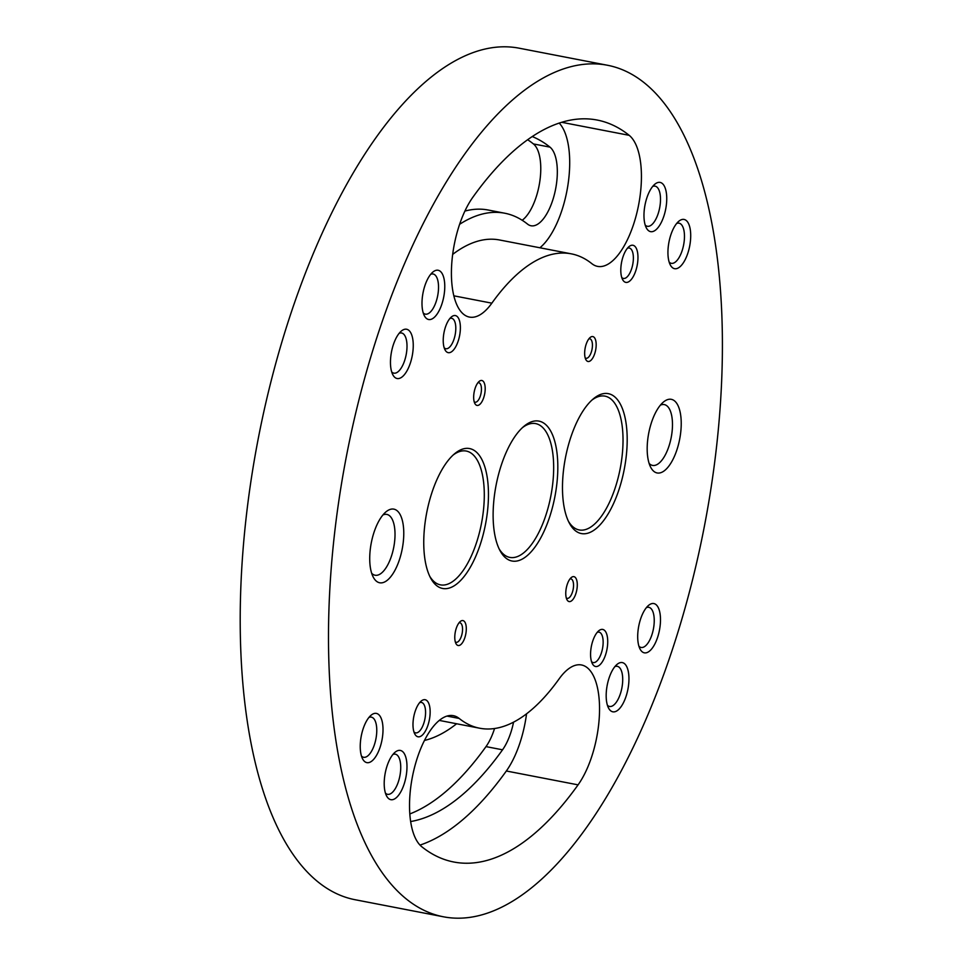 <?xml version="1.0" encoding="UTF-8"?>
<svg xmlns="http://www.w3.org/2000/svg" width="965" height="965" viewBox="0 0 965 965"><rect width="100%" height="100%" fill="white"/><g stroke="black" fill="none" stroke-linecap="round" stroke-linejoin="round"><path stroke-width="1.45" d="M607.733 65.306L519.447 48.25A433.599 182.337 100.9 0 0 242.963 550.846A433.599 182.337 100.9 0 0 354.939 899.694L443.225 916.75A433.599 182.337 100.9 0 0 704.51 525.623A433.599 182.337 100.9 0 0 607.733 65.306A433.599 182.337 100.9 0 0 331.248 567.903A433.599 182.337 100.9 0 0 443.225 916.75M409.799 813.953A350.597 147.44 100.9 0 0 485.998 746.608A40.88 17.189 100.9 0 0 494.55 728.515M532.282 136.56A350.597 147.44 -79.1 0 1 549.978 147.126A40.88 17.189 -79.1 0 1 554.694 193.229A40.88 17.189 -79.1 0 1 531.003 225.762A40.88 17.189 -79.1 0 1 527.529 224.097A268.825 113.05 100.9 0 0 504.743 213.217L488.194 210.02A268.825 113.05 100.9 0 0 464.901 211.082M527.674 139.732A350.597 147.44 -79.1 0 1 533.428 143.93A40.88 17.189 -79.1 0 1 539.809 181.42A40.88 17.189 -79.1 0 1 522.186 220.273M459.171 718.443A68.141 28.648 100.9 0 0 453.393 715.68A68.141 28.648 100.9 0 0 413.913 769.901A68.141 28.648 100.9 0 0 421.765 846.727A377.846 158.899 100.9 0 0 453.803 862.01A377.846 158.899 100.9 0 0 578.071 784.859A68.141 28.648 100.9 0 0 599.494 712.689A68.141 28.648 100.9 0 0 581.509 664.969A68.141 28.648 100.9 0 0 559.109 678.89A241.576 101.59 -79.1 0 1 479.653 728.213A241.576 101.59 -79.1 0 1 459.171 718.443L447 716.09M562.933 476.203A71.229 29.951 -79.1 0 1 593.186 398.967A71.229 29.951 -79.1 0 1 624.259 469.255A71.229 29.951 -79.1 0 1 569.241 522.909A71.229 29.951 -79.1 0 1 562.933 476.203M493.573 503.658A71.229 29.951 -79.1 0 1 523.814 426.421A71.229 29.951 -79.1 0 1 554.887 496.71A71.229 29.951 -79.1 0 1 499.87 550.364A71.229 29.951 -79.1 0 1 493.573 503.658M424.202 531.112A71.229 29.951 -79.1 0 1 454.455 453.876A71.229 29.951 -79.1 0 1 485.528 524.164A71.229 29.951 -79.1 0 1 430.511 577.818A71.229 29.951 -79.1 0 1 424.202 531.112M647.419 442.766A37.478 15.754 100.9 0 0 650.736 467.337A37.478 15.754 100.9 0 0 679.686 439.111A37.478 15.754 100.9 0 0 663.341 402.128A37.478 15.754 100.9 0 0 647.419 442.766M369.957 552.583A37.478 15.754 100.9 0 0 373.274 577.154A37.478 15.754 100.9 0 0 402.224 548.928A37.478 15.754 100.9 0 0 385.867 511.945A37.478 15.754 100.9 0 0 369.957 552.583M473.743 395.204A12.702 5.344 100.9 0 0 474.864 403.527A12.702 5.344 100.9 0 0 484.671 393.961A12.702 5.344 100.9 0 0 479.135 381.428A12.702 5.344 100.9 0 0 473.743 395.204M584.73 351.272A12.702 5.344 100.9 0 0 585.851 359.595A12.702 5.344 100.9 0 0 595.658 350.03A12.702 5.344 100.9 0 0 590.122 337.509A12.702 5.344 100.9 0 0 584.73 351.272M565.84 591.364A12.702 5.344 100.9 0 0 566.962 599.687A12.702 5.344 100.9 0 0 576.768 590.122A12.702 5.344 100.9 0 0 571.232 577.589A12.702 5.344 100.9 0 0 565.84 591.364M454.853 635.284A12.702 5.344 100.9 0 0 455.975 643.619A12.702 5.344 100.9 0 0 465.781 634.053A12.702 5.344 100.9 0 0 460.245 621.52A12.702 5.344 100.9 0 0 454.853 635.284M620.917 267.172A18.89 7.949 100.9 0 0 622.594 279.56A18.89 7.949 100.9 0 0 637.19 265.327A18.89 7.949 100.9 0 0 628.939 246.678A18.89 7.949 100.9 0 0 620.917 267.172M590.689 651.303A18.89 7.949 100.9 0 0 592.365 663.691A18.89 7.949 100.9 0 0 606.949 649.457A18.89 7.949 100.9 0 0 598.71 630.821A18.89 7.949 100.9 0 0 590.689 651.303M413.104 721.591A18.89 7.949 100.9 0 0 414.781 733.979A18.89 7.949 100.9 0 0 429.377 719.745A18.89 7.949 100.9 0 0 421.138 701.109A18.89 7.949 100.9 0 0 413.104 721.591M443.345 337.448A18.89 7.949 100.9 0 0 445.01 349.837A18.89 7.949 100.9 0 0 459.605 335.615A18.89 7.949 100.9 0 0 451.367 316.966A18.89 7.949 100.9 0 0 443.345 337.448M668.094 248.5A25.09 10.555 100.9 0 0 670.313 264.953A25.09 10.555 100.9 0 0 689.686 246.051A25.09 10.555 100.9 0 0 678.745 221.299A25.09 10.555 100.9 0 0 668.094 248.5M644.125 211.468A25.09 10.555 100.9 0 0 646.345 227.909A25.09 10.555 100.9 0 0 665.717 209.019A25.09 10.555 100.9 0 0 654.777 184.267A25.09 10.555 100.9 0 0 644.125 211.468M637.853 632.63A25.09 10.555 100.9 0 0 640.072 649.083A25.09 10.555 100.9 0 0 659.457 630.193A25.09 10.555 100.9 0 0 648.504 605.429A25.09 10.555 100.9 0 0 637.853 632.63M606.334 691.64A25.09 10.555 100.9 0 0 608.553 708.081A25.09 10.555 100.9 0 0 627.925 689.191A25.09 10.555 100.9 0 0 616.985 664.439A25.09 10.555 100.9 0 0 606.334 691.64M384.36 779.491A25.09 10.555 100.9 0 0 386.579 795.944A25.09 10.555 100.9 0 0 405.951 777.042A25.09 10.555 100.9 0 0 395.011 752.29A25.09 10.555 100.9 0 0 384.36 779.491M360.391 742.459A25.09 10.555 100.9 0 0 362.611 758.9A25.09 10.555 100.9 0 0 381.983 740.01A25.09 10.555 100.9 0 0 371.043 715.258A25.09 10.555 100.9 0 0 360.391 742.459M390.62 358.317A25.09 10.555 100.9 0 0 392.839 374.77A25.09 10.555 100.9 0 0 412.224 355.868A25.09 10.555 100.9 0 0 401.271 331.116A25.09 10.555 100.9 0 0 390.62 358.317M422.151 299.319A25.09 10.555 100.9 0 0 424.371 315.772A25.09 10.555 100.9 0 0 443.743 296.87A25.09 10.555 100.9 0 0 432.803 272.118A25.09 10.555 100.9 0 0 422.151 299.319M591.786 263.614A241.576 101.59 100.9 0 0 571.304 253.843A241.576 101.59 100.9 0 0 491.848 303.167A68.141 28.648 -79.1 0 1 469.448 317.087A68.141 28.648 -79.1 0 1 451.463 269.368A68.141 28.648 -79.1 0 1 472.886 197.198A377.846 158.899 -79.1 0 1 597.154 120.046A377.846 158.899 -79.1 0 1 629.192 135.329A68.141 28.648 -79.1 0 1 637.045 212.155A68.141 28.648 -79.1 0 1 597.564 266.376A68.141 28.648 -79.1 0 1 591.786 263.614M420.004 845.099A377.846 158.899 100.9 0 0 506.336 770.999A68.141 28.648 100.9 0 0 526.552 713.798M456.614 723.762A268.825 113.05 -79.1 0 1 424.479 740.457M410.632 821.541A350.597 147.44 100.9 0 0 502.548 749.805A40.88 17.189 100.9 0 0 513.561 722.134M423.225 312.95A20.446 8.601 100.9 0 0 425.372 314.144A20.446 8.601 100.9 0 0 437.688 295.7A20.446 8.601 100.9 0 0 433.128 274A20.446 8.601 100.9 0 0 430.692 274.313M391.706 371.947A20.446 8.601 100.9 0 0 393.841 373.141A20.446 8.601 100.9 0 0 406.169 354.698A20.446 8.601 100.9 0 0 401.597 332.997A20.446 8.601 100.9 0 0 399.172 333.311M361.465 756.09A20.446 8.601 100.9 0 0 363.612 757.272A20.446 8.601 100.9 0 0 375.928 738.84A20.446 8.601 100.9 0 0 371.368 717.14A20.446 8.601 100.9 0 0 368.932 717.441M385.433 793.121A20.446 8.601 100.9 0 0 387.58 794.316A20.446 8.601 100.9 0 0 399.896 775.872A20.446 8.601 100.9 0 0 395.336 754.172A20.446 8.601 100.9 0 0 392.9 754.485M607.407 705.258A20.446 8.601 100.9 0 0 609.554 706.452A20.446 8.601 100.9 0 0 621.87 688.021A20.446 8.601 100.9 0 0 617.311 666.32A20.446 8.601 100.9 0 0 614.874 666.622M638.939 646.26A20.446 8.601 100.9 0 0 641.074 647.455A20.446 8.601 100.9 0 0 653.401 629.023A20.446 8.601 100.9 0 0 648.83 607.323A20.446 8.601 100.9 0 0 646.405 607.624M645.199 225.098A20.446 8.601 100.9 0 0 647.346 226.28A20.446 8.601 100.9 0 0 659.662 207.849A20.446 8.601 100.9 0 0 655.102 186.149A20.446 8.601 100.9 0 0 652.666 186.45M669.167 262.13A20.446 8.601 100.9 0 0 671.314 263.324A20.446 8.601 100.9 0 0 683.63 244.881A20.446 8.601 100.9 0 0 679.071 223.18A20.446 8.601 100.9 0 0 676.634 223.494M444.177 347.786A15.488 6.514 100.9 0 0 445.83 348.715A15.488 6.514 100.9 0 0 455.166 334.746A15.488 6.514 100.9 0 0 451.704 318.317A15.488 6.514 100.9 0 0 449.823 318.571M413.949 731.916A15.488 6.514 100.9 0 0 415.601 732.857A15.488 6.514 100.9 0 0 424.938 718.889A15.488 6.514 100.9 0 0 421.476 702.448A15.488 6.514 100.9 0 0 419.594 702.701M591.521 661.64A15.488 6.514 100.9 0 0 593.173 662.569A15.488 6.514 100.9 0 0 602.51 648.601A15.488 6.514 100.9 0 0 599.048 632.159A15.488 6.514 100.9 0 0 597.166 632.413M621.75 277.498A15.488 6.514 100.9 0 0 623.414 278.439A15.488 6.514 100.9 0 0 632.738 264.47A15.488 6.514 100.9 0 0 629.289 248.029A15.488 6.514 100.9 0 0 627.395 248.282M455.299 641.858A9.915 4.174 100.9 0 0 456.18 642.292A9.915 4.174 100.9 0 0 462.151 633.342A9.915 4.174 100.9 0 0 459.931 622.823A9.915 4.174 100.9 0 0 458.966 622.895M566.286 597.926A9.915 4.174 100.9 0 0 567.155 598.36A9.915 4.174 100.9 0 0 573.138 589.422A9.915 4.174 100.9 0 0 570.918 578.891A9.915 4.174 100.9 0 0 569.953 578.964M585.176 357.846A9.915 4.174 100.9 0 0 586.057 358.268A9.915 4.174 100.9 0 0 592.028 349.33A9.915 4.174 100.9 0 0 589.82 338.812A9.915 4.174 100.9 0 0 588.843 338.884M474.201 401.778A9.915 4.174 100.9 0 0 475.07 402.2A9.915 4.174 100.9 0 0 481.04 393.262A9.915 4.174 100.9 0 0 478.833 382.743A9.915 4.174 100.9 0 0 477.856 382.816M371.67 573.258A30.977 13.028 100.9 0 0 375.071 575.224A30.977 13.028 100.9 0 0 393.744 547.288A30.977 13.028 100.9 0 0 386.832 514.405A30.977 13.028 100.9 0 0 382.924 514.972M649.131 463.441A30.977 13.028 100.9 0 0 652.545 465.407A30.977 13.028 100.9 0 0 671.206 437.471A30.977 13.028 100.9 0 0 664.294 404.588A30.977 13.028 100.9 0 0 660.398 405.155M499.062 548.747A68.141 28.648 100.9 0 0 509.797 557.396A68.141 28.648 100.9 0 0 550.858 495.926A68.141 28.648 100.9 0 0 535.647 423.599A68.141 28.648 100.9 0 0 522.463 427.628M568.433 521.281A68.141 28.648 100.9 0 0 579.157 529.942A68.141 28.648 100.9 0 0 620.218 468.471A68.141 28.648 100.9 0 0 605.007 396.145A68.141 28.648 100.9 0 0 591.822 400.173M429.69 576.202A68.141 28.648 100.9 0 0 440.426 584.85A68.141 28.648 100.9 0 0 481.487 523.38A68.141 28.648 100.9 0 0 466.276 451.053A68.141 28.648 100.9 0 0 453.092 455.082M559.218 123.098A68.141 28.648 -79.1 0 1 567.915 185.135A68.141 28.648 -79.1 0 1 539.905 247.776M571.304 253.843L499.568 239.983A241.576 101.59 100.9 0 0 452.669 254.398M504.743 213.217A268.825 113.05 100.9 0 0 459.617 224.29M506.336 770.999L578.071 784.859M485.998 746.608L502.548 749.805M453.827 295.821L491.848 303.167M561.726 122.302L629.192 135.329M533.428 143.93L549.978 147.126M439.316 720.421L479.653 728.213"/></g></svg>
